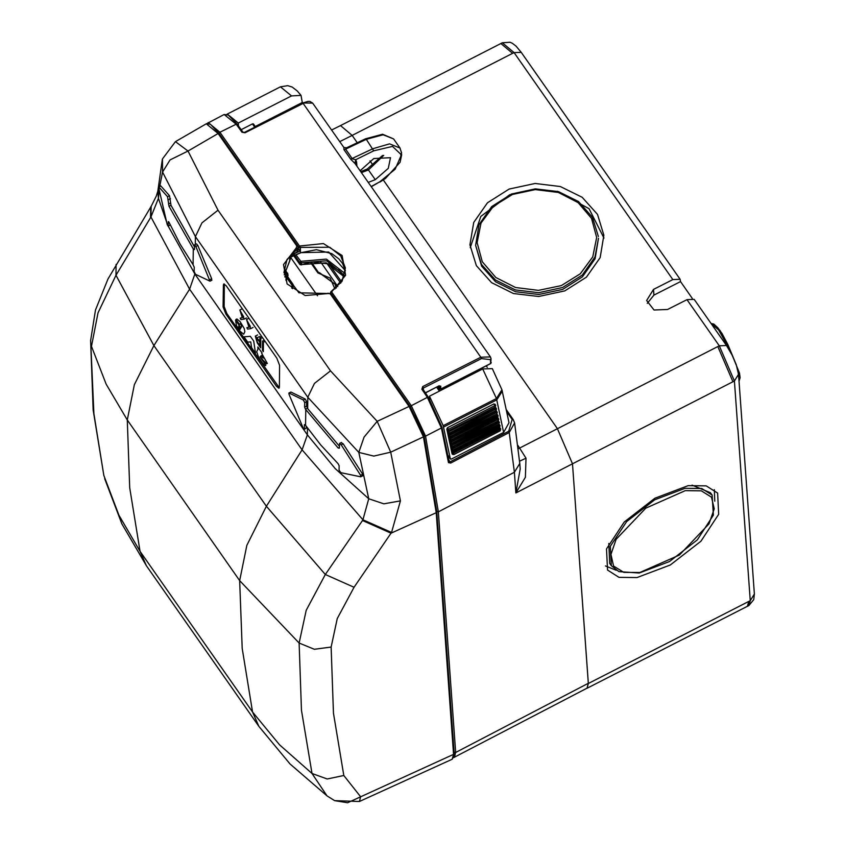 <?xml version="1.0" encoding="UTF-8"?>
<svg xmlns="http://www.w3.org/2000/svg" width="845" height="845" viewBox="0 0 845 845"><rect width="100%" height="100%" fill="white"/><g stroke="black" fill="none" stroke-linecap="round" stroke-linejoin="round"><path stroke-width="1.27" d="M518.027 445.495L525.96 458.222L525.4 477.34L515.862 492.984L572.53 463.757L557.394 428.626L383.334 179.985L557.394 428.626L572.53 463.757L588.331 683.309L587.021 688.126L453.786 757.521M339.701 141.611L352.154 135.432L340.524 125.567L500.927 43.517L512.588 53.372L514.035 52.633L502.374 42.778L500.927 43.517M512.588 53.372L352.154 135.432L357.255 142.72L352.154 135.432L340.503 125.578M369.973 160.888L373.141 165.419L369.973 160.888M519.654 461.169L525.96 458.222M520.214 468.943L515.862 492.984L514.373 472.228L438.333 511.869L455.656 752.483L454.346 757.31M428.257 397.266L422.87 389.165L421.898 389.186L427.412 397.382L428.373 397.361L441.914 427.126L441.365 427.992L427.412 397.382L411.251 405.674L425.595 436.083L424.095 435.967L436.791 511.563L438.333 511.869L425.595 436.083L441.365 427.992L448.537 462.648L450.712 463.113L448.716 459.701M448.537 462.648L448.959 461.476M437.953 386.535L439.463 388.584L440.984 388.88L490.744 363.424L491.019 358.755L490.47 359.643L481.46 358.629L423.324 388.035L422.743 386.619L480.858 357.224L481.46 358.629M425.331 392.83L438.766 385.954L440.784 386.165L439.273 385.933L439.801 388.869M422.817 389.112L423.324 388.035L423.472 390.073M421.898 389.186L422.743 386.619M423.324 388.035L422.87 389.165L428.373 397.361L441.914 427.126L449.075 461.729L450.121 461.824L508.658 431.288L509.25 432.577L450.712 463.113M506.514 409.888L513.084 419.405L514.563 422.933L509.25 432.577L514.373 472.228L519.823 463.43L514.563 422.933L513.084 419.405L512.133 419.447L508.658 431.288M242.821 132.052L237.107 124.12L236.167 124.173L242.008 132.2L245.071 132.792L303.175 103.386L480.858 357.224L490.375 356.865L491.019 358.755L490.375 356.865L355.132 163.655L350.675 159.209L372.867 148.667L389.513 143.882L400.065 148.107M343.704 147.368L346.45 147.886L345.637 149.195L343.915 149.554L343.883 147.59L312.692 103.037L302.711 102.995L308.045 101.358L309.904 101.421L312.692 103.037M331.24 291.525L330.501 292.55L331.071 291.493L331.81 291.736L345.584 275.238L342.151 255.528L323.424 243.571L299.795 245.99L300.102 247.532L298.623 247.205L299.553 246.106L219.88 132.285L236.167 124.173L224.136 114.508M218.95 133.32L219.88 132.285L208.166 122.472M331.272 291.546L342.067 281.311L345.341 268.002L340.715 255.929L329.751 247.31L300.345 247.427L300.345 250.838L293.933 253.838M355.249 163.824L356.59 161.902L355.724 159.747L373.733 150.801L366.329 139.309L345.637 149.195L352.397 158.849L355.724 159.747L354.932 163.402M300.345 250.838L298.359 249.254M290.796 257.112L291.029 256.542M301.074 264.781L301.211 262.869L299.721 262.541L300.63 261.454L301.454 262.753L300.873 261.337L296.067 254.926M345.362 270.685L328.716 252.042L300.725 252.644L290.479 257.133M368.251 182.404L375.296 179.647L388.32 168.408L390.464 157.719L373.775 158.585L360.118 170.785M344.549 275.523L326.73 260.756L301.454 262.753L301.58 264.591L326.191 262.816L344.158 276.748M290.247 257.408L289.856 260.492L284.258 274.889L289.814 260.683L289.677 258.084L297.176 251.525L297.017 249.222L298.2 247.11L297.778 245.927L219.077 133.499L297.651 245.832M391.51 532.487L362.959 519.812L362.505 520.467L391.055 533.174L391.51 532.487L400.414 500.927L390.707 452.159L373.796 456.11L358.787 452.371L307.823 397.266L195.364 236.611L162.578 172.074L159.684 186.439M400.414 500.927L383.873 503.81L368.758 498.782L358.787 452.371L364.047 437.108L377.219 421.359L390.707 452.159L423.429 436.844L409.117 406.434L410.089 406.382L424.042 435.935L423.429 436.844L436.2 512.683L453.596 754.427L452.212 759.275L359.442 801.461L360.635 796.698L343.82 775.467L327.226 778.942L312.037 773.534L301.475 710.18L299.119 643.056L306.186 610.27L325.367 574.452L362.505 520.467M436.654 511.362L436.2 512.683L391.055 533.174L354.076 587.307L325.367 574.452L266.344 506.303L302.056 449.878L362.959 519.812L368.758 498.782L335.243 468.679L307.39 434.869L307.464 427.982M328.251 293.5L298.95 292.814L283.962 272.565L286.962 259.542L297.017 249.222L296.31 247.87L283.476 264.569L287.057 283.878L305.172 295.57L328.251 293.5L331.398 293.954L409.973 406.287M296.31 247.87L296.796 245.979L218.105 133.552L187.991 151.033L175.454 141.675L206.307 123.761M206.391 123.708L210.458 124.257L219.077 133.499L218.105 133.552L206.328 123.74M175.454 141.675L162.398 158.944L162.578 172.074L170.046 159.969L187.991 151.033L218.052 210.225L330.501 370.881L314.446 383.472L307.823 397.266L307.696 408.621L339.373 446.213M157.814 191.097L158.49 198.385L159.209 190.368M151.192 206.212L150.97 216.975L158.49 198.385L166.528 221.918M150.759 206.93L150.558 217.683L150.97 216.975L189.597 289.233L194.941 273.632M341.369 442.791L343.197 443.826L341.222 444.829L339.553 443.467L339.352 448.188L338.243 448.051L305.489 409.233L304.654 407.079L304.707 402.685L306.64 401.702L306.598 406.096L304.654 407.079M341.222 444.829L360.657 475.302L362.663 474.277L343.197 443.826M362.663 474.277L362.642 475.714M306.355 426.419L306.334 428.066L304.284 429.366L303.006 427.802L289.085 394.509L288.916 393.052L290.743 392.228M304.284 429.366L306.334 428.066M306.64 401.702L305.267 398.998L291.039 392.08M307.696 408.621L306.598 406.096M194.593 244.892L195.871 246.465L197.804 245.472L196.526 243.909L194.593 244.892L194.424 249.602L193.568 249.338L194.434 248.895M197.804 245.472L211.725 278.765L211.704 280.202M225.911 314.118L276.516 386.418L278.966 388.32L279.357 387.295L279.611 365.315L276.843 358.164L226.238 285.863L223.777 283.962L223.386 284.987L223.133 306.967L225.911 314.118L226.872 313.632L224.094 306.471L223.133 306.967M170.162 224.876L168.113 226.302L167.225 224.538L158.818 188.424L158.733 186.925L160.687 186.037M195.871 246.465L209.961 281.216L195.544 274.276L194.17 271.572L194.213 267.178L193.114 264.654L193.304 248.958L169.032 206.307L167.553 196.727L158.839 186.988L160.74 185.9M160.846 185.963L169.518 195.713L170.996 205.303L194.456 246.846M168.292 226.206L194.931 274.213L307.39 434.869L302.056 449.878L189.597 289.233L153.885 345.647L134.366 384.686L127.246 419.976L106.153 384.2L91.429 346.355L97.978 312.819L115.966 275.312L150.558 217.683M90.637 340.281L93.932 413.691L103.84 475.429L118.944 515.27L140.101 551.394L252.549 712.05L258.866 726.404L146.407 565.749L121.933 523.868L104.674 478.65M334.588 800.616L326.983 795.842L312.037 773.534L279.621 744.815L252.549 712.05L242.188 648.39L239.705 580.621L299.119 643.056L314.393 649.287L331.124 647.101L337.303 618.508L354.076 587.307M287.575 277.033L287.913 274.287L285.092 269.639M286.128 280.593L287.913 274.287L287.469 273.03L286.054 273.083L284.723 271.171M298.37 249.402L297.176 251.525M286.054 273.083L287.68 275.396L285.832 279.959M305.267 398.998L303.334 399.991L304.707 402.685M303.334 399.991L289.106 393.073M360.657 475.302L360.635 476.738L340.894 472.64L339.099 470.158L339.151 465.764L338.063 463.747L320.635 444.871L305.309 424.929L304.453 424.665L304.401 429.059M193.114 264.654L180.059 244.057L168.852 222.013L168.239 221.622L168.113 226.302M224.4 284.015L224.094 306.471M226.872 313.632L279.315 387.781M236.494 325.663L235.533 320.107L240.941 327.839L241.585 326.814L241.11 324.85L240.181 323.762L239.462 324.374L236.008 319.431L236.938 318.977L240.138 321.787L244.237 328.451L244.892 331.758L243.635 334.176L240.244 331.377L236.494 325.663M240.233 329.201L240.603 328.42L238.839 325.895L238.575 327.173L240.233 329.201M257.936 349.196L257.873 347.02L262.024 352.957L261.718 353.527L267.379 363.445L266.545 363.772L259.985 356.928L265.816 365.167L265.478 365.695L262.721 363.35L258.686 357.509L256.7 351.774L257.936 349.196M262.119 355.354L260.64 356.041L263.175 358.037L262.119 355.354M244.036 336.828L247.712 342.088L250.764 341.95L251.641 347.707L255.507 353.221L253.711 341.074L250.352 336.278L244.036 336.828M264.253 340.176L262.605 341.021L263.45 342.225L265.098 341.38M262.605 341.021L262.499 350.432L263.344 351.647L263.45 342.225M261.549 336.321L259.911 337.166L259.859 341.306L255.264 336.088L257.271 342.964L260.64 347.791L260.746 338.37L262.394 337.525M259.911 337.166L260.746 338.37M259.848 342.246L259.806 345.637L257.281 342.024L255.993 337.609L259.848 342.246M247.574 329.117L246.888 327.596L248.969 327.258L246.518 319.484L250.88 328.557L247.574 329.117M250.384 326.434L247.247 320.994L250.384 326.434M240.931 319.621L240.244 318.1L242.314 317.762L239.874 309.988L244.226 319.061L240.931 319.621M243.74 316.938L240.593 311.499L243.74 316.938M226.819 114.392L227.284 114.043L238.332 123.043L238.554 126.106M302.362 103.174L301.052 95.422L291.483 95.855L238.332 123.043M241.174 129.697L252.423 123.94L253.384 123.898L255.443 126.908M301.992 102.636L255.243 126.549M692.087 485.146L710.465 492.698L712.155 495.107L701.72 488.473L685.126 488.304L654.706 499.796L626.641 521.566L610.354 546.293L611.326 565.685L609.636 563.277L608.833 543.419M598.492 238.301L595.081 258.834L582.458 276.811L562.643 289.37L538.772 294.525L515.598 291.757L495.571 281.829L481.608 266.196L475.598 245.335L481.47 264.39L495.445 280.022L515.471 289.951L538.645 292.719L562.506 287.564L582.332 275.005L594.943 257.028L598.492 238.301M532.794 68.857L536.395 74.001M714.342 489.688L714.754 501.233M616.185 570.227L605.485 565.886M557.394 191.329L589.102 208.673L603.995 238.058M470.253 247.68L480.784 216.468L509.683 194.762M692.287 298.348L680.531 281.565L653.956 295.158L647.249 303.313M653.956 295.158L653.544 289.444L672.873 279.558L680.077 279.262L680.531 281.565M688.105 485.685L706.198 485.864L717.585 493.1L718.641 514.256L700.875 541.233L670.254 564.978L637.067 577.515L618.962 577.336L607.587 570.1L606.53 548.944L624.286 521.967L654.907 498.223L688.105 485.685M586.324 688.495L587.021 688.305L588.342 683.478L748.765 601.418L747.455 606.245L587.021 688.305M535.107 183.492L560.383 186.523L582.237 197.35L597.478 214.408L603.879 235.195L600.151 257.588L586.388 277.192L564.766 290.902L538.73 296.532L513.454 293.5L491.6 282.674L476.358 265.615L469.957 244.828L473.686 222.436L487.449 202.832L509.07 189.122L535.107 183.492M726.468 345.531L719.264 345.827L734.4 380.958L738.562 374.324L736.248 364.533L732.023 354.847L726.468 345.531L694.136 299.341L686.932 299.637L667.603 309.524L653.977 310.009L646.626 300.482L653.544 289.444M738.562 374.324L754.374 594.056L750.223 600.679L734.4 380.958L572.53 463.757L588.342 683.478M290.532 257.313L317.466 295.792L290.543 257.313M292.507 288.705L293.268 286.328L292.275 286.508L291.736 288.029L292.106 285.42L287.068 278.227M293.268 286.328L293.035 284.321L291.8 287.807M343.957 277.308L338.665 269.735M311.213 261.992L318.195 271.963L317.889 272.935L330.184 278.121L334.895 289.032M336.014 288.156L335.254 284.395L319.357 272.66L317.889 272.935L310.316 262.13M336.426 287.807L335.254 284.395L318.892 272.544M337.82 286.539L320.551 261.865M486.266 365.885L487.29 367.343M502.3 391.077L496.723 399.854L503.631 432.386L509.017 422.669L501.972 389.714L492.286 368.621L482.664 368.969L429.513 396.157L429.746 399.484M503.631 432.386L451.441 459.088L450.417 459.036L447.934 455.497M450.417 459.036L443.245 425.669L429.513 396.157M452.339 454.156L451.864 452.888L453.057 452.223L499.437 428.499L499.997 429.482L452.033 453.733M448.927 430.591L495.265 406.931L494.864 405.568L448.484 429.302L447.406 430.158L448.885 430.665L447.523 427.676L446.762 429.08L451.864 452.888M447.523 427.676L493.902 403.952L495.656 405.325M495.17 406.984L495.909 407.871M496.691 411.346L495.973 410.49M496.765 413.955L497.451 414.789M497.525 417.388L498.18 418.19M498.867 421.528L498.265 420.789M498.972 424.158L499.564 424.908M499.659 427.496L500.208 428.214M518.407 448.653L717.817 346.566L732.953 381.697M436.791 511.563L454.114 752.187L455.656 752.483L588.331 683.309M440.784 386.165L440.72 388.975M490.47 359.643L490.501 363.551M331.103 293.616L330.649 292.962L331.589 291.863L411.251 405.674L410.321 406.709M424.095 435.967L415.349 414.863M244.522 132.602L245.071 132.792M243.001 132.295L242.008 132.2M365.589 138.738L382.531 134.249L393.601 138.876L383.123 134.756L366.329 139.309L365.589 138.738L346.45 147.886M302.658 103.196L244.289 132.507L242.948 132.147L237.107 124.12L228.277 115.047L224.178 114.487L207.12 123.433M298.813 249.909L298 246.317M299.795 245.99L300.662 252.845L290.342 257.292M345.341 268.002L342.088 281.163L331.303 291.367L331.81 291.736M343.915 149.554L350.675 159.209M454.114 752.187L454.145 752.768M298.792 249.877L298.296 250.109M300.165 264.643L293.923 255.887M301.338 264.696L299.859 264.369L299.721 262.541L294.799 255.496M506.926 411.927L512.133 419.447M512.968 419.31L506.535 410.005M356.59 161.902L356.896 166.18M300.482 252.761L316.431 249.697L331.8 253.616L338.782 258.728L342.531 263.482L345.362 270.696M371.145 186.534L379.849 181.812L371.272 186.713M373.733 150.801L392.46 146.365L400.794 154.202L401.607 152.892L399.896 147.864L393.601 138.876M400.794 154.202L400.921 155.924L395.185 169.264L379.849 181.812M401.607 152.892L400.921 155.924M345.024 273.495L326.423 259.088L300.873 261.337M383.757 155.364L368.441 169.982L367.3 169.032L382.563 155.501M361.406 172.623L368.441 169.982L375.296 179.647M289.645 260.756L290.363 258.982M330.501 370.881L377.219 421.359L409.117 406.434L330.416 294.007M296.796 245.979L297.778 245.927L298.37 249.412M454.05 753.106L436.802 511.774L424.042 435.935L410.089 406.382L331.398 293.954L327.828 293.247M195.279 244.543L195.364 236.611L201.987 222.816L218.052 210.225M116.114 264.411L115.966 275.312L153.885 345.647L266.344 506.303L246.814 545.342L239.705 580.621L127.246 419.976L129.729 487.734L140.101 551.394L146.407 565.749M331.124 647.101L333.448 713.148L343.82 775.467M452.212 759.275L454.198 755.673L454.198 753.518L453.596 754.427L347.57 802.75L334.599 800.616L359.442 801.461M286.106 273.938L284.744 276.97M339.363 447.48L338.243 448.051M305.489 409.233L307.422 408.241M305.573 425.31L305.753 409.614M169.032 206.307L170.996 205.303M168.451 204.036L170.415 203.032M209.782 279.748L211.725 278.765M167.553 196.727L169.518 195.713M168.504 199.642L170.468 198.638M168.197 226.016L170.162 225.013M224.358 284.501L223.386 284.987M277.477 385.922L276.516 386.418M259.563 336.553L257.324 337.694M291.483 95.855L280.434 86.855L227.284 114.043M254.746 127.257L252.423 123.94M685.337 490.66L701.392 490.797L711.543 497.156L714.236 508.753L709.071 523.837L679.359 555.059L639.823 572.54L623.768 572.403L613.618 566.044L610.924 554.447L616.1 539.374L645.802 508.141L685.337 490.66M535.308 189.618L558.313 192.459L578.064 202.536L591.542 218.316L596.718 237.403L592.778 256.891L580.335 273.801L561.291 285.568L538.529 290.405L515.524 287.564L495.772 277.487L482.294 261.707L477.119 242.621L481.058 223.133L493.501 206.222L512.545 194.456L535.308 189.618M711.067 323.529L718.535 329.835L727.27 345.288L727.936 344.707L719.887 330.416L712.831 324.026M736.354 364.829L727.925 344.781M738.139 371.251L739.037 380.958M726.552 345.658L727.27 345.288L729.193 349.745M754.374 594.056L753.793 599.665L748.902 605.506L750.223 600.679L748.765 601.418M680.077 279.262L521.228 52.337L514.035 52.633L672.873 279.558M686.932 299.637L719.264 345.827L717.817 346.566M293.035 284.321L287.765 276.79M341.591 281.955L328.948 263.893M311.161 261.992L318.153 271.974M340.757 283.17L326.73 263.144M482.664 368.969L496.395 398.481L501.972 389.714M443.572 427.042L496.723 399.854L496.395 398.481L443.245 425.669M450.343 458.846L447.924 455.392M437.383 386.83L440.118 390.739M439.432 391.087L436.696 387.179M452.307 454.135L453.966 454.494L452.909 454.473L451.938 453.015M454.018 454.399L500.356 430.77L453.966 454.494L452.666 451.304M500.768 429.197L500.261 428.235L500.356 430.77L499.997 429.482L500.81 429.281M500.113 427.961L499.437 428.499L499.11 427.771M451.843 450.691L451.293 449.709L452.402 448.917L498.793 425.183L499.342 426.165L451.843 450.691M453.374 451.093L499.712 427.464L499.342 426.165L500.166 425.975M500.124 425.891L499.617 424.94L499.712 427.464L453.321 451.198L452.012 447.966M499.469 424.655L498.793 425.183L498.444 424.433M451.177 447.354L450.617 446.371L451.716 445.568L498.106 421.845L498.666 422.817L451.177 447.354M452.698 447.765L499.036 424.127L498.666 422.817L499.501 422.637M499.448 422.542L498.941 421.602L499.036 424.127L452.656 447.85L451.314 444.597M498.793 421.317L498.106 421.845L497.758 421.053M450.469 443.984L449.91 443.002L451.008 442.188L497.399 418.465L497.958 419.437L450.469 443.984M452.001 444.396L498.339 420.757L497.958 419.437L498.803 419.194L498.392 420.652M498.74 419.173L498.233 418.222L498.803 419.194L498.339 420.757L451.948 444.481L450.607 441.196M498.085 417.948L497.399 418.465L497.04 417.641M449.751 440.572L449.181 439.601L450.279 438.777L496.67 415.043L497.23 416.015L449.751 440.572M451.272 440.995L497.61 417.345L497.23 416.015L498.075 415.793L497.663 417.25M498.011 415.761L497.504 414.821L498.075 415.793L497.61 417.345L451.219 441.079L449.857 437.752M497.356 414.546L496.67 415.043L496.29 414.198M448.991 437.14L448.431 436.168L449.519 435.333L495.909 411.599L496.469 412.571L448.991 437.14M450.522 437.552L496.86 413.913L496.469 412.571L497.314 412.349L496.913 413.818M497.251 412.307L496.754 411.378L496.86 413.913L450.469 437.636L449.086 434.288M496.596 411.103L495.909 411.599L495.519 410.723M448.209 433.665L447.649 432.703L448.727 431.848L495.117 408.124L495.677 409.086L448.209 433.665M449.741 434.087L496.078 410.438L495.677 409.086L496.533 408.874L496.131 410.343M496.469 408.832L495.962 407.913L496.078 410.438L449.688 434.161L448.294 430.781M446.762 429.08L447.765 430.601M495.814 407.639L495.117 408.124L494.716 407.216M495.318 406.846L495.73 405.442L495.001 404.153M447.575 430.549L448.885 430.665L495.265 406.931L495.719 405.368L494.864 405.568L493.902 403.952M331.578 130.014L340.524 125.567M437.911 386.556L439.516 388.732L440.932 389.07L490.691 363.614L491.294 362.537M425.405 392.957L439.242 385.753M519.823 463.43L520.224 469.038M293.88 255.908L299.901 264.517L301.295 264.886L311.351 261.971L329.223 263.999L340.957 272.09L344.147 276.78M401.734 154.646L400.055 162.208L385.468 178.538L379.785 182.087M360.699 171.619L367.3 169.032M162.314 159.304L157.793 191.308L156.367 196.029L151.107 206.36L107.98 279.03L95.527 309.999L90.626 340.482L93.214 410.005L103.84 475.429M286.149 280.646L288.008 275.523M326.983 795.842L290.088 763.986L258.866 726.404M290.849 392.059L288.905 393.052M341.517 442.463L339.553 443.467M362.928 475.693L360.921 476.717M209.961 281.216L211.894 280.223M257.609 334.895L255.264 336.088M248.536 318.449L246.518 319.484M253.12 327.416L250.88 328.557M241.881 308.953L239.874 309.988M246.465 317.921L244.226 319.061M280.434 86.855L287.67 85.62L292.138 87.024L297.271 90.901L301.052 95.422M255.486 126.887L253.384 123.898M611.326 565.685L618.962 571.653L639.264 572.995L669.546 561.545L697.347 539.892L713.412 515.175L712.155 495.107M475.598 245.335L479.03 224.654L491.663 206.592L511.468 194.001L535.297 188.847L558.439 191.625L578.466 201.585L592.461 217.302L598.366 236.494M711.036 323.498L713.835 324.068L717.87 327.754L722.053 333.532L727.936 344.707L739.449 373.046L740.135 377.704L739.037 381.053M521.228 52.337L516.052 46.116L512.366 43.285L510.042 42.25L502.374 42.778M748.902 605.506L747.476 606.235M440.15 390.717L437.425 386.809"/></g></svg>
